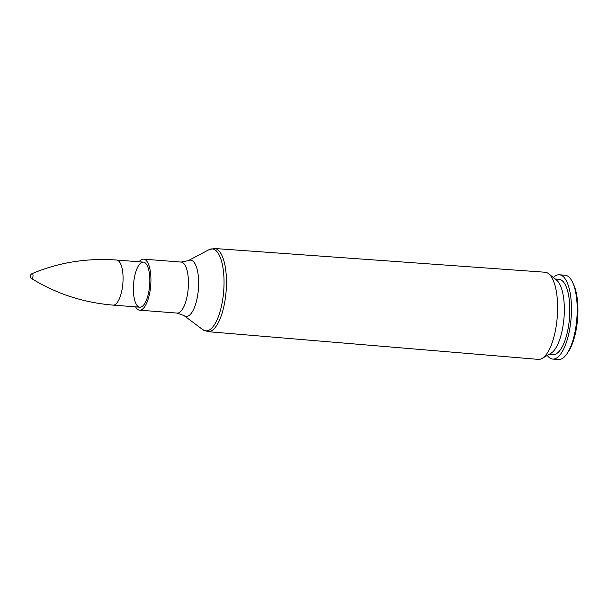 <?xml version="1.0" encoding="UTF-8"?>
<svg xmlns="http://www.w3.org/2000/svg" width="608" height="608" viewBox="0 0 608 608"><rect width="100%" height="100%" fill="white"/><g stroke="black" fill="none" stroke-linecap="round" stroke-linejoin="round"><path stroke-width="0.91" d="M545.064 272.232A43.708 15.595 94.5 0 1 548.712 273.782A43.708 15.595 94.5 0 1 557.255 317.019A43.708 15.595 94.5 0 1 542.123 358.408A43.708 15.595 94.5 0 1 538.278 359.381L207.997 331.679A41.724 14.888 -85.5 0 0 226.115 291.24A41.724 14.888 -85.5 0 0 214.472 248.482L545.064 272.232M137.188 305.611A22.61 8.071 94.5 0 1 133.988 280.106A22.61 8.071 94.5 0 1 143.359 262.116A22.61 8.071 94.5 0 1 149.644 285.289A22.61 8.071 94.5 0 1 139.848 307.2A22.61 8.071 94.5 0 1 137.188 305.611M139.095 261.79A25.589 9.135 94.5 0 1 143.587 259.145A25.589 9.135 94.5 0 1 150.708 285.365A25.589 9.135 94.5 0 1 139.612 310.171A25.589 9.135 94.5 0 1 136.602 308.37A25.589 9.135 94.5 0 1 135.584 306.865M548.712 273.782L556.639 280.204A37.749 13.467 94.5 0 1 564.019 317.543A37.749 13.467 94.5 0 1 550.947 353.294L542.123 358.408M555.142 278.996L558.995 279.292A37.749 13.467 94.5 0 1 569.491 317.969A37.749 13.467 94.5 0 1 553.136 354.555L549.282 354.259M553.341 277.529A42.279 15.086 94.5 0 1 559.345 274.778A42.279 15.086 94.5 0 1 571.102 318.098A42.279 15.086 94.5 0 1 552.778 359.077A42.279 15.086 94.5 0 1 547.808 356.098A42.279 15.086 94.5 0 1 547.276 355.422M559.345 274.778L565.083 275.226A42.279 15.086 94.5 0 1 572.759 282.69A42.279 15.086 94.5 0 1 567.264 353.332A42.279 15.086 94.5 0 1 558.524 359.518L552.778 359.077M572.759 282.69L573.762 284.901A39.733 14.182 94.5 0 1 568.594 351.302L567.264 353.332M32.118 273.615A2.827 2.827 0 0 0 31.73 278.624A2.554 0.912 -85.5 0 0 32.916 276.86A2.554 0.912 -85.5 0 0 32.589 273.767A2.554 0.912 -85.5 0 0 32.118 273.615C58.801 262.42 86.959 257.891 116.592 260.034L143.359 262.116M143.587 259.145L181.1 262.071A25.589 9.135 94.5 0 1 188.214 288.291A25.589 9.135 94.5 0 1 177.126 313.09L184.004 315.598A28.249 10.085 -85.5 0 0 198.413 289.081A28.249 10.085 -85.5 0 0 188.282 260.657L208.954 249.706A41.086 14.66 94.5 0 1 223.691 291.05A41.086 14.66 94.5 0 1 202.738 329.62L207.997 331.679M31.73 278.624C56.354 293.816 83.471 302.647 113.088 305.117A22.61 8.071 -85.5 0 0 122.451 287.128A22.61 8.071 -85.5 0 0 119.252 261.622A22.61 8.071 -85.5 0 0 116.592 260.034M208.954 249.706L214.472 248.482M184.004 315.598L202.738 329.62M181.1 262.071L188.282 260.657M139.612 310.171L177.126 313.09M113.088 305.117L139.848 307.2"/></g></svg>
